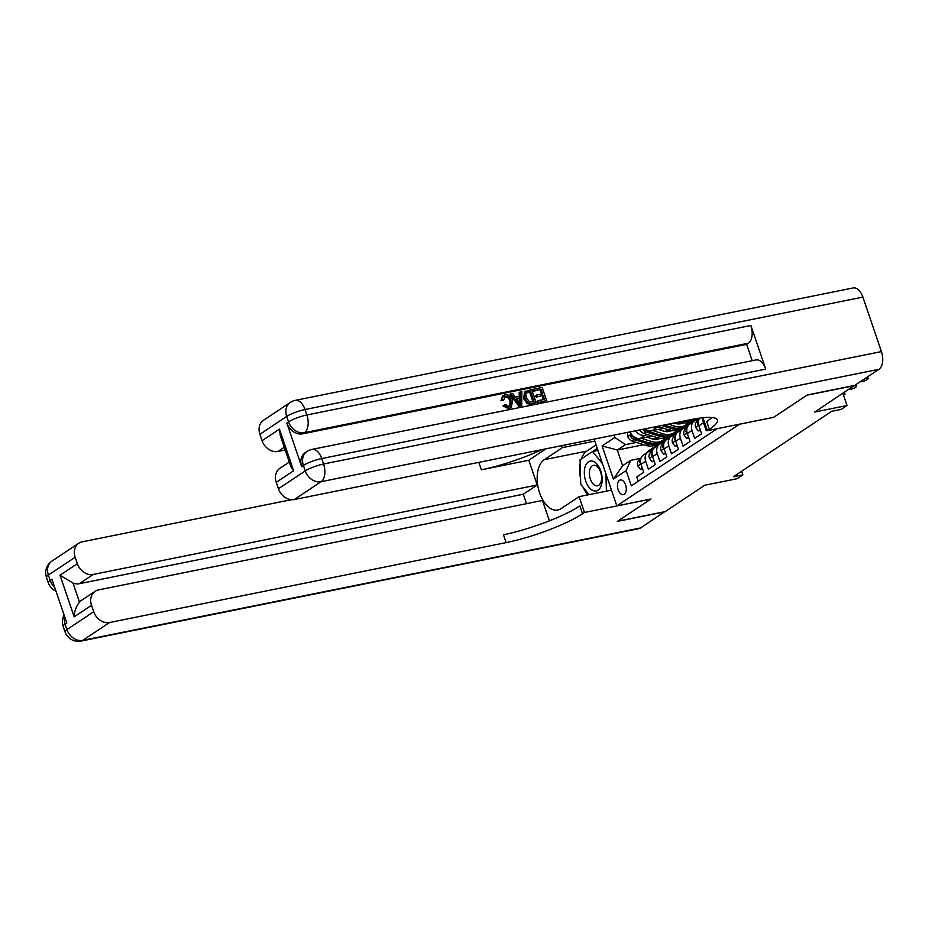 <?xml version="1.0" encoding="UTF-8"?>
<svg xmlns="http://www.w3.org/2000/svg" width="929" height="929" viewBox="0 0 929 929"><rect width="100%" height="100%" fill="white"/><g stroke="black" fill="none" stroke-linecap="round" stroke-linejoin="round"><path stroke-width="1.39" d="M624.253 494.286A7.502 4.227 -101.4 0 0 625.821 485.646A7.502 4.227 -101.4 0 0 620.398 479.956A7.502 4.227 -101.4 0 0 619.504 480.328A7.502 4.227 -101.4 0 0 617.924 488.968A7.502 4.227 -101.4 0 0 623.359 494.658A7.502 4.227 -101.4 0 0 624.253 494.286M594.119 439.127L616.844 505.899L650.997 499.012L617.727 521.169L665.164 511.612L704.797 485.217L737.057 478.714L742.852 474.87L741.621 471.27M854.355 385.477L814.756 412.023L847.016 405.52L842.858 393.315M773.671 417.295L806.964 395.185L854.401 385.628M638.258 481.21L636.795 476.925L643.739 472.304L641.033 464.349L645.667 461.272A9.371 7.548 -123.7 0 1 648.059 451.935A9.371 7.548 -123.7 0 1 650.288 451.018L652.437 450.588M645.667 461.272L648.372 469.226L655.317 464.605L652.611 456.65L657.233 453.561A9.371 7.548 -123.7 0 1 659.636 444.236A9.371 7.548 -123.7 0 1 661.854 443.319L664.014 442.878M657.233 453.561L659.95 461.516L666.894 456.894L664.177 448.939L668.81 445.862A9.371 7.548 -123.7 0 1 671.214 436.525A9.371 7.548 -123.7 0 1 673.432 435.608L675.592 435.178M668.81 445.862L671.516 453.816L678.46 449.195L675.755 441.24L680.388 438.151A9.371 7.548 -123.7 0 1 682.78 428.826A9.371 7.548 -123.7 0 1 685.01 427.909L687.17 427.468M680.388 438.151L683.094 446.106L690.038 441.484L687.332 433.529L691.966 430.452A9.371 7.548 -123.7 0 1 694.358 421.116A9.371 7.548 -123.7 0 1 696.587 420.198L698.736 419.769M691.966 430.452L694.671 438.407L701.616 433.785L698.91 425.83L703.532 422.741A9.371 7.548 -123.7 0 1 703.09 418.015M703.532 422.741L706.249 430.696L707.201 430.069M847.016 405.52L841.233 409.375L831.745 411.28L733.364 476.774L742.852 474.87M616.844 505.899L739.519 424.17M643.692 444.712L617.297 450.031L622.639 465.731L630.745 460.331L626.123 470.585L631.314 485.832L717.188 428.675M626.123 470.585L613.384 479.05L602.108 445.92L614.835 437.454L614.046 435.109M683.57 427.549L681.247 428.014M670.053 430.266L664.583 431.37M647.966 434.714L644.947 435.329A9.371 7.548 -123.7 0 1 635.668 430.754M678.902 430.638L676.126 431.195M652.135 436.026L640.313 438.407L644.947 435.329M695.147 419.838L692.825 420.303M681.631 422.567L676.149 423.67M659.544 427.015L656.513 427.619A9.371 7.548 -123.7 0 1 652.646 427.328M690.479 422.927L687.704 423.485M663.712 428.327L651.891 430.708L656.513 427.619M630.745 460.331L640.871 458.287M773.694 417.342L739.542 424.228M663.875 440.648L661.564 441.112M671.992 435.248L669.67 435.713M658.475 437.977L653.006 439.08M636.4 442.425L625.403 444.643L617.297 450.031L602.108 445.92M699.642 418.131A9.371 7.548 56.3 0 0 698.91 425.83M694.358 421.116L689.724 424.205A9.371 7.548 56.3 0 0 687.332 433.529M682.78 428.826L678.158 431.904A9.371 7.548 56.3 0 0 675.755 441.24M693.324 419.978L695.589 419.513M671.214 436.525L666.581 439.614A9.371 7.548 56.3 0 0 664.177 448.939M681.747 427.677L684.011 427.224M645.121 428.85A9.371 7.548 56.3 0 0 651.891 430.708M659.636 444.236L655.003 447.313A9.371 7.548 56.3 0 0 652.611 456.65M670.169 435.387L672.433 434.923M614.835 437.454L625.403 444.643M630.013 431.892A9.371 7.548 56.3 0 0 640.313 438.407M648.059 451.935L643.425 455.024A9.371 7.548 56.3 0 0 641.033 464.349M613.384 479.05L622.639 465.731M860.103 381.831A4.691 1.196 167.3 0 0 866.304 380.089L867.465 379.311A4.691 1.196 167.3 0 0 868.092 378.498A4.691 1.196 167.3 0 0 865.898 377.987M593.654 490.802A15.236 8.582 -101.4 0 0 602.166 478.772A15.236 8.582 -101.4 0 0 592.818 461.248A15.236 8.582 -101.4 0 0 584.306 473.279A15.236 8.582 -101.4 0 0 593.654 490.802M595.768 485.681A10.428 5.876 -101.4 0 0 597.544 485.797A10.428 5.876 -101.4 0 0 601.481 475.938A10.428 5.876 -101.4 0 0 595.199 465.464A10.428 5.876 -101.4 0 0 593.422 465.348A10.428 5.876 -101.4 0 0 589.485 475.207A10.428 5.876 -101.4 0 0 595.768 485.681M589.114 494.646L580.741 484.346L580.056 459.809L592.551 451.482L602.48 463.71M597.951 450.402L592.551 451.482M605.905 473.755L606.393 491.174M509.812 406.461L510.079 401.456C509.173 398.367 507.397 396.834 504.749 396.857L504.25 397.008M510.996 400.84C510.102 397.751 508.326 396.218 505.678 396.242L503.599 400.167L500.917 400.666L502.543 395.998L505.004 394.767C508.627 394.407 511.159 396.323 512.599 400.504L511.287 407.483L508.686 408.783L502.995 405.868L505.399 404.533L509.173 406.647L510.311 406.194L510.996 400.84L510.079 401.456M511.287 407.483L508.686 408.783M519.265 396.369L519.195 392.514L521.831 391.55L521.761 405.543L519.95 405.903L510.973 393.745L512.68 393.397L515.34 397.159L520.194 396.184L520.124 391.899M521.761 405.543L519.021 406.53L510.056 394.361L510.973 393.745M533.432 391.26L532.921 389.75L533.838 389.135L542.164 387.463L546.612 400.538L537.659 402.768L537.148 401.258L538.077 400.643L544.499 399.354L543.128 395.324L536.219 397.147L535.708 395.638L536.625 395.022L542.617 393.815L541.073 389.286L533.432 391.26L534.361 390.644L533.838 389.135M543.43 399.563L542.199 395.94M541.549 394.035L540.144 389.901M765.728 369.092L321.724 458.554A14.063 7.92 -101.4 0 0 312.005 449.392L756.009 359.929A14.063 7.92 78.6 0 1 765.728 369.092L750.887 325.498A14.063 7.92 78.6 0 1 748.402 343.196L746.661 344.345L302.657 433.82A14.063 11.322 -123.7 0 1 286.817 423.032L301.658 466.625A14.063 11.322 -123.7 0 1 305.258 452.632L306.988 451.471A14.063 11.322 56.3 0 0 303.4 465.475L301.658 466.625M746.661 344.345L752.223 360.684M536.103 402.652L531.283 404.057L527.242 403.674L523.642 398.68L524.56 391.817L531.655 389.576L536.103 402.652L530.134 403.65L528.16 403.047L524.56 398.065L525.477 391.202M807.313 394.953L773.811 417.26L707.399 430.65L709.361 429.337A58.585 10.881 161.2 0 0 717.385 420.013A58.585 10.881 161.2 0 0 690.862 419.629L294.296 499.547A14.063 11.322 -123.7 0 1 278.456 488.759L305.246 470.922L303.4 465.475A14.063 2.613 161.2 0 1 321.724 458.554L323.582 464.001L881.435 351.592A14.063 7.92 78.6 0 1 878.939 369.301L854.75 385.396L807.313 394.953M702.998 417.725L707.399 430.65M293.622 470.771L290.812 466.451L280.337 435.689L279.455 429.14L293.622 470.771L276.261 482.325L278.456 488.759M276.261 482.325A14.063 11.322 -123.7 0 1 279.861 468.332L289.314 462.038M862.89 297.106L305.026 409.515A14.063 7.92 -101.4 0 0 295.306 400.353L853.159 287.944A14.063 7.92 78.6 0 1 862.89 297.106L881.435 351.592M285.215 450.008L277.934 451.482A14.063 11.322 -123.7 0 1 262.094 440.694L279.455 429.14M286.817 423.032L288.559 421.882L286.701 416.436L259.899 434.273L262.094 440.694M259.899 434.273A14.063 11.322 -123.7 0 1 263.499 420.268L290.289 402.431A14.063 11.322 56.3 0 0 286.701 416.436A14.063 2.613 161.2 0 1 305.026 409.515L306.884 414.961L750.887 325.498M709.361 429.337L706.69 421.487A58.585 10.881 161.2 0 0 711.858 417.516M541.073 389.286L534.361 390.644M543.128 395.324L536.219 397.147M537.148 396.532L536.625 395.022M546.612 400.538L537.659 402.768M538.588 402.152L538.077 400.643M530.564 391.411L525.837 393.35L526.174 397.775L529.704 402.036L533.989 401.467L530.564 391.411L526.197 392.804M524.56 398.065L523.642 398.68M528.16 403.047L527.242 403.674M530.134 403.65L529.216 404.266M532.921 401.676L529.635 392.026M528.218 391.875L527.289 392.491M520.298 401.642L520.228 397.786L516.338 398.576L520.345 404.22L520.298 401.642L519.369 402.257L519.299 398.402L516.605 398.947M519.95 405.903L519.021 406.53M520.228 397.786L519.299 398.402M504.679 396.637L505.678 396.242L504.749 396.857M509.603 408.168L503.924 405.253M503.599 400.167L500.917 400.666M501.846 400.051L503.472 395.382M664.758 511.682L640.615 527.939L82.762 640.348A14.063 7.92 -101.4 0 1 81.09 641.056A14.063 14.063 0 0 1 65.007 631.801A14.063 2.613 -18.8 0 1 66.923 629.572L93.724 611.735A14.063 11.322 56.3 0 0 109.564 622.511L82.762 640.348A14.063 11.322 -123.7 0 1 66.923 629.572L65.076 624.114L66.807 622.964L51.966 579.371L50.236 580.52L48.378 575.074A14.063 11.322 -123.7 0 1 51.966 561.081L78.768 543.244A14.063 11.322 56.3 0 0 75.168 557.237L48.378 575.074A14.063 2.613 161.2 0 0 46.45 577.315A14.063 14.063 0 0 1 51.966 561.081M664.816 511.833L617.379 521.401L650.869 499.036M594.792 441.101L562.393 447.627L544.278 459.681A26.36 14.852 -101.4 0 0 538.75 490.047A26.36 14.852 -101.4 0 0 557.841 510.044A26.36 14.852 -101.4 0 0 560.977 508.732L579.092 496.667L584.469 512.471L582.506 513.783A58.585 10.881 -18.8 0 1 506.131 542.606L109.564 622.511M562.393 447.627L561.72 445.653M526.534 503.669L523.317 494.228L537.206 484.984L528.787 460.25L545.915 448.835M549.411 520.844L542.478 500.464L98.462 589.927A14.063 11.322 56.3 0 0 95.13 591.308A14.063 11.322 56.3 0 0 91.53 605.302L74.169 616.856L60.002 575.225L73.019 583.098L79.476 602.073A14.063 11.322 -123.7 0 1 81.241 600.552L95.13 591.308M60.002 575.225L77.362 563.671L75.168 557.237M77.362 563.671A14.063 11.322 56.3 0 0 93.202 574.459L79.313 583.702A14.063 11.322 -123.7 0 1 73.019 583.098M537.206 484.984L93.202 574.459M541.793 449.671A58.585 10.881 -18.8 0 1 481.35 469.807L528.787 460.25M291.346 499.709L82.1 541.862A14.063 11.322 56.3 0 0 78.768 543.244M640.615 527.939A14.063 7.92 78.6 0 1 638.943 528.647L81.09 641.056M611.479 490.14L579.092 496.667M650.881 499.094L584.469 512.471M93.724 611.735L91.53 605.302M523.317 494.228L79.313 583.702M582.506 513.783L579.835 505.933A58.585 10.881 -18.8 0 1 503.46 534.756L506.131 542.606M79.476 602.073C76.178 606.242 74.401 611.166 74.169 616.856M587.662 494.948A26.36 14.852 78.6 0 1 583.377 487.597M580.579 478.632A26.36 14.852 78.6 0 1 580.16 463.571M581.31 458.961A26.36 14.852 78.6 0 1 586.791 451.122L596.093 444.933M597.277 448.417L592.714 451.448M848.537 389.541A4.691 1.196 167.3 0 0 854.738 387.788L855.888 387.021A4.691 1.196 167.3 0 0 856.515 386.197A4.691 1.196 167.3 0 0 854.32 385.686M700.211 429.662L698.306 430.928L695.67 427.34A6.213 4.993 -123.7 0 1 696.715 421.731L698.84 419.664M843.52 395.255L844.322 394.72A4.691 1.196 167.3 0 0 844.937 393.908A4.691 1.196 167.3 0 0 842.893 393.385M698.55 420.674A6.213 4.993 56.3 0 0 697.54 424.193L698.643 424.913M698.306 430.928L700.489 430.487M696.448 420.233L698.445 418.294M688.633 437.362L686.74 438.627L684.092 435.039A6.213 4.993 -123.7 0 1 685.137 429.43L687.274 427.375M692.326 422.474L694.137 420.709A17.93 14.434 -123.7 0 1 695.798 419.374L697.11 418.503M697.203 418.491A17.93 14.434 56.3 0 0 696.344 419.246L694.509 421.023M695.426 420.547L697.621 418.422M686.972 428.374A6.213 4.993 56.3 0 0 685.974 431.892L687.065 432.612M686.74 438.627L688.923 438.186M684.87 427.932L688.354 424.565A17.93 14.434 -123.7 0 1 690.015 423.218A17.93 14.434 -123.7 0 1 693.022 421.789M677.067 445.072L675.162 446.338L672.515 442.75A6.213 4.993 -123.7 0 1 673.571 437.141L675.697 435.074M680.748 430.173L682.571 428.408A17.93 14.434 -123.7 0 1 684.22 427.073L686.426 425.61A17.93 14.434 56.3 0 0 684.766 426.945L682.931 428.722M683.86 428.257L686.159 426.028A17.93 14.434 -123.7 0 1 687.808 424.692L690.015 423.218M687.135 425.168A17.93 14.434 56.3 0 0 686.426 425.61M675.395 436.084A6.213 4.993 56.3 0 0 674.396 439.603L675.488 440.323M675.162 446.338L677.346 445.897M679.459 421.929L680.469 422.242A17.93 14.434 56.3 0 0 691.85 420.953L694.044 419.49A17.93 14.434 56.3 0 0 694.729 419.002M683.721 421.069A17.93 14.434 56.3 0 0 694.044 419.49M694.973 418.851A17.93 14.434 -123.7 0 1 686.775 420.454M673.304 435.643L676.776 432.264A17.93 14.434 -123.7 0 1 678.437 430.928A17.93 14.434 -123.7 0 1 681.456 429.488M665.489 452.771L663.585 454.037L660.949 450.449A6.213 4.993 -123.7 0 1 661.994 444.84L664.119 442.785M669.17 437.884L670.993 436.119A17.93 14.434 -123.7 0 1 672.654 434.784L674.849 433.32A17.93 14.434 56.3 0 0 673.188 434.656L671.365 436.433M672.282 435.956L674.582 433.727A17.93 14.434 -123.7 0 1 676.242 432.391L678.437 430.928M675.557 432.879A17.93 14.434 56.3 0 0 674.849 433.32M663.829 443.783A6.213 4.993 56.3 0 0 662.818 447.302L663.91 448.022M663.585 454.037L665.768 453.596M681.12 423.659A14.876 11.972 56.3 0 0 681.793 422.602M657.465 426.365L668.892 429.953A17.93 14.434 56.3 0 0 680.272 428.664L682.478 427.201A17.93 14.434 56.3 0 0 683.152 426.713M668.462 424.147L674.675 426.097A17.93 14.434 56.3 0 0 686.066 424.808A17.93 14.434 56.3 0 0 688.668 422.44M673.955 423.043L674.93 423.345A14.876 11.972 56.3 0 0 683.349 422.869M661.645 425.517L671.098 428.49A17.93 14.434 56.3 0 0 682.478 427.201M686.066 424.808L683.86 426.272A17.93 14.434 -123.7 0 1 672.48 427.561L664.293 424.983M661.727 443.342L665.21 439.974A17.93 14.434 -123.7 0 1 666.859 438.627A17.93 14.434 -123.7 0 1 669.879 437.199M653.911 460.482L652.007 461.748L649.371 458.16A6.213 4.993 -123.7 0 1 650.416 452.551L652.541 450.484M657.593 445.583L659.416 443.818A17.93 14.434 -123.7 0 1 661.076 442.483L663.271 441.02A17.93 14.434 56.3 0 0 661.622 442.355L659.787 444.132M660.705 443.667L663.004 441.438A17.93 14.434 -123.7 0 1 664.665 440.102L666.859 438.627M663.991 440.578A17.93 14.434 56.3 0 0 663.271 441.02M652.251 451.494A6.213 4.993 56.3 0 0 651.241 455.013L652.344 455.733M652.007 461.748L654.19 461.307M639.849 429.906A6.213 4.993 56.3 0 0 643.913 433.448L657.314 437.652A17.93 14.434 56.3 0 0 668.694 436.363L670.901 434.9A17.93 14.434 56.3 0 0 671.574 434.412M669.554 431.37A14.876 11.972 56.3 0 0 670.215 430.301M652.715 430.533L663.109 433.797A17.93 14.434 56.3 0 0 674.489 432.508A17.93 14.434 56.3 0 0 677.09 430.15M658.208 429.43L663.352 431.044A14.876 11.972 56.3 0 0 671.772 430.568M642.613 429.361A6.213 4.993 56.3 0 0 646.119 431.985L659.52 436.189A17.93 14.434 56.3 0 0 670.901 434.9M674.489 432.508L672.282 433.971A17.93 14.434 -123.7 0 1 660.902 435.271L647.501 431.056A6.213 4.993 -123.7 0 1 644.436 428.989M650.149 451.053L653.633 447.673A17.93 14.434 -123.7 0 1 655.293 446.338A17.93 14.434 -123.7 0 1 658.301 444.898M642.334 468.181L640.441 469.447L637.793 465.859A6.213 4.993 -123.7 0 1 638.85 460.25L640.975 458.194M646.027 453.294L647.838 451.529A17.93 14.434 -123.7 0 1 649.499 450.193L651.705 448.73A17.93 14.434 56.3 0 0 650.045 450.066L648.21 451.842M649.127 451.366L651.426 449.137A17.93 14.434 -123.7 0 1 653.087 447.801L655.293 446.338M652.413 448.289A17.93 14.434 56.3 0 0 651.705 448.73M640.673 459.193A6.213 4.993 56.3 0 0 639.675 462.712L640.766 463.432M640.441 469.447L642.624 469.006M627.574 432.38L627.853 436.653A6.213 4.993 56.3 0 0 632.335 441.147L645.748 445.363A17.93 14.434 56.3 0 0 657.128 444.074L659.323 442.61A17.93 14.434 56.3 0 0 659.996 442.123M657.976 439.08A14.876 11.972 56.3 0 0 658.649 438.012M641.138 438.244L651.531 441.507A17.93 14.434 56.3 0 0 662.911 440.218A17.93 14.434 56.3 0 0 665.512 437.849M646.63 437.141L651.775 438.755A14.876 11.972 56.3 0 0 660.205 438.279M662.911 440.218L660.716 441.681A17.93 14.434 -123.7 0 1 649.336 442.97L635.924 438.755A6.213 4.993 -123.7 0 1 632.231 435.852L630.803 435.109L630.837 436.781A6.213 4.993 56.3 0 0 634.542 439.684L647.943 443.899A17.93 14.434 56.3 0 0 659.323 442.61M878.939 369.301L321.086 481.71L294.296 499.547M748.402 343.196L304.387 432.659L302.657 433.82M284.274 447.255L277.934 451.482M321.086 481.71A14.063 7.92 -101.4 0 0 323.582 464.001A14.063 2.613 -18.8 0 0 305.246 470.922A14.063 11.322 56.3 0 0 321.086 481.71M304.387 432.659A14.063 7.92 -101.4 0 0 306.884 414.961A14.063 2.613 -18.8 0 0 288.559 421.882A14.063 11.322 56.3 0 0 304.387 432.659M532.212 403.441L531.283 404.057M481.35 469.807L478.818 462.363M54.741 587.511A14.063 11.322 -123.7 0 1 50.236 580.52A14.063 2.613 -18.8 0 0 48.308 582.762A14.063 14.063 0 0 0 55.961 591.099M64.124 615.079A14.063 14.063 0 0 0 63.149 626.355A14.063 2.613 161.2 0 1 65.076 624.114A14.063 11.322 -123.7 0 1 64.554 616.322M586.791 451.122L544.278 459.681M695.728 427.433L698.771 425.401M696.715 421.731L698.596 420.477M698.457 424.007L697.54 424.193M684.162 435.132L687.193 433.111M694.137 420.709L696.344 419.246M685.137 429.43L687.019 428.188M686.879 431.718L685.974 431.892M672.584 442.843L675.627 440.81M686.159 426.028L688.354 424.565M682.571 428.408L684.766 426.945M673.571 437.141L675.441 435.887M675.313 439.417L674.396 439.603M681.584 421.499L680.469 422.242M661.007 450.542L664.049 448.521M674.582 433.727L676.776 432.264M670.993 436.119L673.188 434.656M661.994 444.84L663.875 443.597M663.736 447.128L662.818 447.302M671.098 428.49L668.892 429.953M674.675 426.097L672.48 427.561M649.441 458.252L652.472 456.22M663.004 441.438L665.21 439.974M659.416 443.818L661.622 442.355M650.416 452.551L652.297 451.297M652.158 454.827L651.241 455.013M659.52 436.189L657.314 437.652M663.109 433.797L660.902 435.271M646.119 431.985L643.913 433.448M648.326 430.51L647.501 431.056M637.863 465.952L640.894 463.931M651.426 449.137L653.633 447.673M647.838 451.529L650.045 450.066M638.85 460.25L640.72 459.007M640.58 462.537L639.675 462.712M631.302 434.226L627.841 436.525M647.943 443.899L645.748 445.363M651.531 441.507L649.336 442.97M634.542 439.684L632.335 441.147M636.748 438.221L635.924 438.755M632.637 436.421L630.837 436.781M867.698 376.779L868.092 378.498M312.005 449.392A14.063 14.063 0 0 0 306.988 451.471M295.306 400.353A14.063 14.063 0 0 0 290.289 402.431M48.308 582.762L46.45 577.315M65.007 631.801L63.149 626.355M856.12 384.49L856.515 386.197M844.554 392.189L844.937 393.908"/></g></svg>
